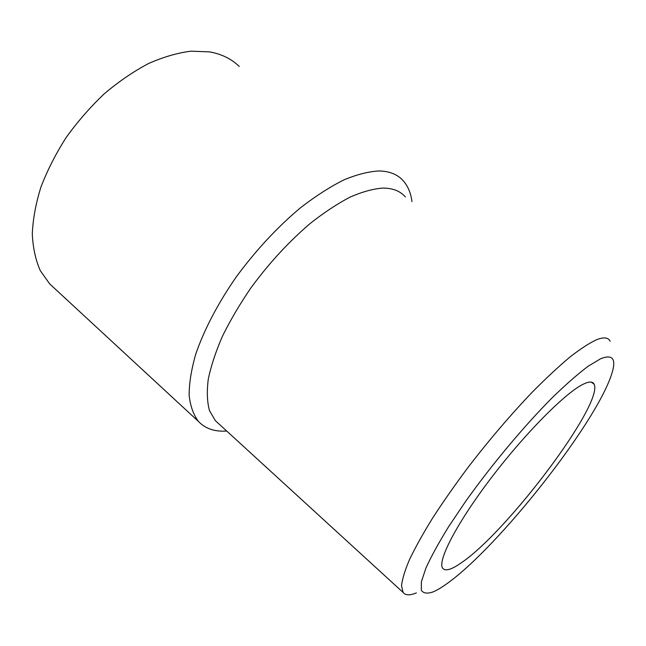 <?xml version="1.0" encoding="UTF-8"?>
<svg xmlns="http://www.w3.org/2000/svg" width="646" height="646" viewBox="0 0 646 646"><rect width="100%" height="100%" fill="white"/><g stroke="black" fill="none" stroke-linecap="round" stroke-linejoin="round"><path stroke-width="0.97" d="M226.681 431.027C214.827 431.883 205.452 428.718 198.54 421.539C193.517 414.974 190.384 406.277 189.149 395.441C189.117 383.458 191.289 369.77 195.673 354.379C203.837 330.348 217.759 303.58 236.145 277.086C255.784 250.398 277.215 227.311 300.447 207.81C315.571 196.126 330.058 186.815 343.914 179.879C357.141 174.404 368.971 171.432 379.412 170.956C389.821 171.279 397.799 174.59 403.338 180.872C407.973 186.193 410.856 193.089 411.978 201.576M239.246 66.481C231.494 58.875 221.562 54.006 209.457 51.866L190.933 51.179C177.456 52.883 163.293 57.018 148.443 63.583C133.439 71.512 118.711 81.59 104.256 93.807C90.262 107.066 77.552 121.658 66.126 137.566C55.701 153.926 47.287 170.471 40.884 187.203C35.772 203.7 32.906 219.293 32.3 233.981C32.954 247.878 35.635 260.128 40.327 270.714L49.702 283.909L54.046 287.922M218.566 423.598L215.328 420.627L209.474 410.581C207.132 402.006 206.72 391.605 208.246 379.38C210.943 366.225 215.667 351.876 222.41 336.324C230.267 320.343 239.779 304.177 250.947 287.841C269.043 263.205 288.762 241.765 310.12 223.532C324.034 212.558 337.374 203.748 350.14 197.095C362.333 191.781 373.259 188.769 382.908 188.075C392.76 188.107 400.262 191.063 405.405 196.941M416.387 592.907C409.903 595.604 405.47 595.451 403.096 592.447L401.537 585.793C402.208 579.244 404.889 570.466 409.564 559.468C415.418 547.267 423.178 533.346 432.844 517.704C443.503 501.304 455.478 484.217 468.786 466.428C489.813 439.199 511.059 414.352 532.522 391.888C546.193 378.096 558.742 366.419 570.16 356.858C580.722 348.678 589.596 342.929 596.791 339.626C603.881 336.921 608.338 337.462 610.147 341.258M448.017 582.894C442.34 587.061 437.423 590.048 433.256 591.849C427.386 593.908 423.413 593.391 421.345 590.307L421.362 581.86L425.884 568.173C431.148 556.569 438.707 542.769 448.558 526.797L465.96 500.916C491.929 464.458 524.487 425.601 552.532 397.419C566.066 384.305 577.96 373.889 588.223 366.185L600.707 358.716C613.224 353.782 616.736 359.313 611.261 375.31C594.586 425.141 499.261 545.846 448.017 582.894M583.403 384.128C589.2 381.35 592.77 381.366 594.118 384.184C603.84 403.5 508.378 530.487 462.068 562.27C451.837 569.578 445.377 571.565 442.68 568.238C437.18 561.269 456.569 523.43 490.968 478.234C525.287 433.054 565.944 392.3 583.403 384.128M49.702 283.909L198.54 421.539M215.328 420.627L403.096 592.447M591.284 382.117L594.118 384.184"/></g></svg>

